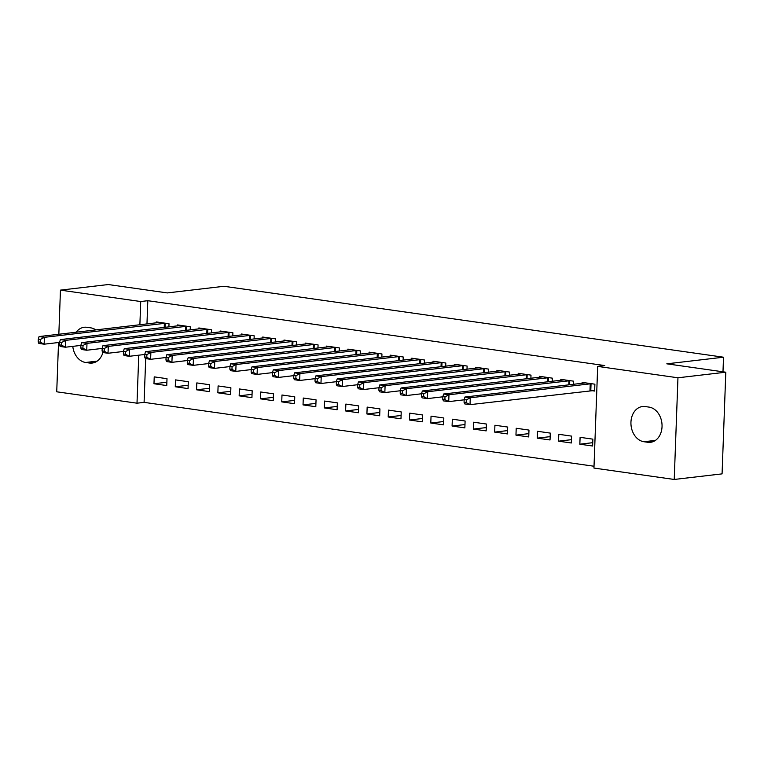 <?xml version="1.0" encoding="UTF-8"?>
<svg xmlns="http://www.w3.org/2000/svg" width="764" height="764" viewBox="0 0 764 764"><rect width="100%" height="100%" fill="white"/><g stroke="black" fill="none" stroke-linecap="round" stroke-linejoin="round"><path stroke-width="1.15" d="M145.695 358.612L144.09 402.361L594.02 466.241M144.09 402.361L137.004 403.191L56.727 391.798L58.532 342.52M58.838 334.26L60.451 290.129L108.297 284.542L167.278 292.918L223.986 286.29L723.518 357.208L666.819 363.826L725.8 372.202L722.076 473.871L674.23 479.458L593.953 468.065L597.677 366.395L677.954 377.788L674.23 479.458M722.983 371.801L723.518 357.208M188.049 388.58L188.297 381.713L175.519 379.899L175.271 386.765L188.049 388.58M190.198 329.943L190.312 326.753L177.535 324.939L177.496 325.913M230.632 394.625L230.881 387.759L218.103 385.944L217.855 392.811L230.632 394.625M232.781 335.988L232.896 332.798L220.118 330.993L220.089 331.958M273.216 400.67L273.474 393.804L260.696 391.989L260.438 398.856L273.216 400.67M275.365 342.033L275.489 338.844L262.711 337.039L262.673 338.003M315.799 406.715L316.057 399.849L303.279 398.034L303.031 404.901L315.799 406.715M317.958 348.078L318.072 344.889L305.294 343.084L305.256 344.048M358.392 412.761L358.641 405.894L345.863 404.08L345.614 410.946L358.392 412.761M360.541 354.124L360.656 350.943L347.878 349.129L347.849 350.093M400.976 418.806L401.224 411.939L388.456 410.125L388.198 416.991L400.976 418.806M403.125 360.169L403.239 356.989L390.471 355.174L390.433 356.139M443.559 424.851L443.817 417.984L431.039 416.17L430.791 423.036L443.559 424.851M445.718 366.214L445.832 363.034L433.054 361.219L433.016 362.184M486.152 430.896L486.401 424.03L473.623 422.215L473.374 429.082L486.152 430.896M488.301 372.259L488.416 369.079L475.638 367.264L475.609 368.229M528.736 436.941L528.984 430.075L516.216 428.26L515.958 435.127L528.736 436.941M530.885 378.304L530.999 375.124L518.231 373.309L518.193 374.274M571.319 442.986L571.577 436.12L558.799 434.305L558.541 441.172L571.319 442.986M573.468 384.349L573.592 381.169L560.814 379.355L560.776 380.319M597.677 366.395L604.773 365.564L147.815 300.701L146.965 323.965M591.183 390.566L594.631 391.053L594.879 384.187L582.111 382.372L582.072 383.347M592.616 446.014L592.864 439.147L580.096 437.333L579.838 444.199L592.616 446.014M552.181 381.322L552.296 378.142L539.518 376.327L539.489 377.301M550.032 439.968L550.281 433.102L537.503 431.288L537.254 438.154L550.032 439.968M509.588 375.277L509.712 372.097L496.934 370.282L496.896 371.256M507.439 433.923L507.697 427.047L494.919 425.242L494.671 432.109L507.439 433.923M467.005 369.232L467.119 366.051L454.351 364.237L454.313 365.211M464.856 427.878L465.104 421.002L452.336 419.197L452.078 426.064L464.856 427.878M424.421 363.187L424.536 360.006L411.758 358.192L411.729 359.166M422.272 421.833L422.521 414.957L409.743 413.152L409.494 420.019L422.272 421.833M381.838 357.141L381.952 353.961L369.174 352.147L369.136 353.121M379.679 415.788L379.937 408.912L367.159 407.097L366.911 413.973L379.679 415.788M339.245 351.096L339.359 347.916L326.591 346.102L326.553 347.066M337.096 409.743L337.344 402.867L324.576 401.052L324.318 407.928L337.096 409.743M296.661 345.051L296.776 341.871L283.998 340.056L283.969 341.021M294.512 403.698L294.761 396.822L281.983 395.007L281.735 401.883L294.512 403.698M254.078 339.006L254.192 335.826L241.414 334.011L241.376 334.976M251.929 397.652L252.177 390.776L239.399 388.962L239.151 395.838L251.929 397.652M211.485 332.961L211.609 329.781L198.831 327.966L198.793 328.931M209.336 391.607L209.594 384.731L196.816 382.917L196.558 389.793L209.336 391.607M168.901 326.916L169.016 323.735L156.238 321.921L156.209 322.886M166.753 385.562L167.001 378.686L154.223 376.872L153.975 383.748L166.753 385.562M102.92 352.538A17.744 13.58 83.3 0 1 92.157 363.062A17.744 13.58 83.3 0 1 89.455 363.024L85.625 362.48A17.744 13.58 83.3 0 1 72.771 346.359M76.152 332.244A17.744 13.58 83.3 0 1 84.212 327.269A17.744 13.58 83.3 0 1 86.915 327.307L90.744 327.851A17.744 13.58 83.3 0 1 95.911 329.933M60.451 290.129L140.729 301.532L139.879 324.796M138.762 355.184L137.004 403.191M725.8 372.202L677.954 377.788M147.815 300.701L140.729 301.532M649.056 407.107A17.744 13.58 83.3 0 1 662.035 424.879A17.744 13.58 83.3 0 1 650.47 442.318A17.744 13.58 83.3 0 1 647.767 442.28L643.937 441.735A17.744 13.58 83.3 0 1 630.949 423.972A17.744 13.58 83.3 0 1 642.524 406.524A17.744 13.58 83.3 0 1 645.227 406.563L649.056 407.107M592.74 442.69L579.838 444.199M571.443 439.672L558.541 441.172M550.147 436.645L537.254 438.154M528.86 433.627L515.958 435.127M507.563 430.6L494.671 432.109M486.267 427.582L473.374 429.082M464.98 424.555L452.078 426.064M443.683 421.537L430.791 423.036M422.387 418.51L409.494 420.019M401.1 415.492L388.198 416.991M379.803 412.464L366.911 413.973M358.517 409.447L345.614 410.946M337.22 406.419L324.318 407.928M315.924 403.392L303.031 404.901M294.637 400.374L281.735 401.883M273.34 397.347L260.438 398.856M252.044 394.329L239.151 395.838M230.757 391.302L217.855 392.811M209.46 388.284L196.558 389.793M188.164 385.257L175.271 386.765M166.877 382.239L153.975 383.748M591.431 383.7L470.271 397.777L464.951 397.022L585.549 382.869M594.65 390.452L470.022 404.653L464.693 403.898L464.063 402.332L466.193 402.628L466.298 399.887L464.168 399.582L464.063 402.332M466.298 399.887L470.271 397.777L470.022 404.653L466.193 402.628M464.951 397.022L464.168 399.582M570.145 380.673L448.974 394.759L443.655 394.004L564.262 379.842M464.159 399.82L448.726 401.625L443.397 400.871L442.767 399.305L444.896 399.61L445.001 396.86L442.872 396.564L442.767 399.305M445.001 396.86L448.974 394.759L448.726 401.625L444.896 399.61M443.655 394.004L442.872 396.564M548.848 377.655L427.687 391.731L422.358 390.977L542.965 376.814M442.862 396.803L427.429 398.607L422.11 397.853L421.48 396.287L423.609 396.583L423.705 393.842L421.575 393.536L421.48 396.287M423.705 393.842L427.687 391.731L427.429 398.607L423.609 396.583M422.358 390.977L421.575 393.536M527.552 374.627L406.391 388.714L401.071 387.959L521.669 373.797M421.566 393.775L406.142 395.58L400.813 394.826L400.183 393.259L402.313 393.565L402.418 390.815L400.288 390.509L400.183 393.259M402.418 390.815L406.391 388.714L406.142 395.58L402.313 393.565M401.071 387.959L400.288 390.509M506.265 371.61L385.094 385.686L379.775 384.932L500.382 370.769M400.279 390.757L384.846 392.562L379.527 391.808L378.887 390.242L381.016 390.538L381.121 387.797L378.992 387.491L378.887 390.242M381.121 387.797L385.094 385.686L384.846 392.562L381.016 390.538M379.775 384.932L378.992 387.491M484.968 368.582L363.807 382.668L358.478 381.914L479.085 367.751M378.982 387.73L363.549 389.535L358.23 388.781L357.6 387.214L359.729 387.52L359.825 384.769L357.695 384.464L357.6 387.214M359.825 384.769L363.807 382.668L363.549 389.535L359.729 387.52M358.478 381.914L357.695 384.464M463.672 365.564L342.511 379.641L337.191 378.887L457.798 364.724M357.686 384.712L342.262 386.517L336.934 385.763L336.303 384.197L338.433 384.493L338.538 381.752L336.408 381.446L336.303 384.197M338.538 381.752L342.511 379.641L342.262 386.517L338.433 384.493M337.191 378.887L336.408 381.446M442.385 362.537L321.214 376.623L315.895 375.869L436.502 361.706M336.399 381.685L320.966 383.49L315.647 382.735L315.007 381.169L317.136 381.475L317.241 378.724L315.112 378.419L315.007 381.169M317.241 378.724L321.214 376.623L320.966 383.49L317.136 381.475M315.895 375.869L315.112 378.419M421.088 359.519L299.927 373.596L294.598 372.842L415.205 358.679M315.102 378.667L299.669 380.472L294.35 379.708L293.72 378.151L295.849 378.447L295.945 375.707L293.815 375.401L293.72 378.151M295.945 375.707L299.927 373.596L299.669 380.472L295.849 378.447M294.598 372.842L293.815 375.401M399.801 356.492L278.631 370.578L273.311 369.824L393.918 355.661M293.806 375.64L278.382 377.445L273.054 376.69L272.423 375.124L274.553 375.43L274.658 372.679L272.528 372.374L272.423 375.124M274.658 372.679L278.631 370.578L278.382 377.445L274.553 375.43M273.311 369.824L272.528 372.374M378.505 353.474L257.334 367.551L252.015 366.796L372.622 352.634M272.519 372.622L257.086 374.427L251.767 373.663L251.136 372.106L253.256 372.402L253.362 369.661L251.232 369.356L251.136 372.106M253.362 369.661L257.334 367.551L257.086 374.427L253.256 372.402M252.015 366.796L251.232 369.356M357.208 350.447L236.047 364.533L230.718 363.779L351.325 349.616M251.222 369.595L235.79 371.399L230.47 370.645L229.84 369.079L231.969 369.384L232.065 366.634L229.935 366.328L229.84 369.079M232.065 366.634L236.047 364.533L235.79 371.399L231.969 369.384M230.718 363.779L229.935 366.328M335.921 347.429L214.751 361.506L209.431 360.751L330.038 346.589M229.926 366.577L214.503 368.382L209.174 367.618L208.543 366.061L210.673 366.357L210.778 363.607L208.648 363.311L208.543 366.061M210.778 363.607L214.751 361.506L214.503 368.382L210.673 366.357M209.431 360.751L208.648 363.311M314.625 344.402L193.454 358.488L188.135 357.733L308.742 343.571M208.639 363.549L193.206 365.354L187.887 364.6L187.256 363.034L189.386 363.339L189.482 360.589L187.352 360.283L187.256 363.034M189.482 360.589L193.454 358.488L193.206 365.354L189.386 363.339M188.135 357.733L187.352 360.283M293.328 341.384L172.167 355.461L166.838 354.706L287.445 340.543M187.342 360.532L171.91 362.337L166.59 361.573L165.96 360.016L168.09 360.312L168.185 357.562L166.055 357.266L165.96 360.016M168.185 357.562L172.167 355.461L171.91 362.337L168.09 360.312M166.838 354.706L166.055 357.266M272.041 338.356L150.871 352.443L145.552 351.688L266.159 337.526M166.055 357.504L150.623 359.309L145.294 358.555L144.663 356.989L146.793 357.294L146.898 354.544L144.768 354.238L144.663 356.989M146.898 354.544L150.871 352.443L150.623 359.309L146.793 357.294M145.552 351.688L144.768 354.238M250.745 335.339L129.574 349.415L124.255 348.661L244.862 334.498M144.759 354.486L129.326 356.282L124.007 355.527L123.376 353.961L125.506 354.267L125.602 351.516L123.472 351.22L123.376 353.961M125.602 351.516L129.574 349.415L129.326 356.282L125.506 354.267M124.255 348.661L123.472 351.22M229.448 332.311L108.287 346.398L102.959 345.643L223.565 331.481M123.462 351.459L108.03 353.264L102.71 352.51L102.08 350.943L104.21 351.249L104.305 348.499L102.185 348.193L102.08 350.943M104.305 348.499L108.287 346.398L108.03 353.264L104.21 351.249M102.959 345.643L102.185 348.193M208.161 329.294L86.991 343.37L81.672 342.616L202.279 328.453M102.175 348.441L86.743 350.237L81.414 349.482L80.783 347.916L82.913 348.222L83.018 345.471L80.888 345.175L80.783 347.916M83.018 345.471L86.991 343.37L86.743 350.237L82.913 348.222M81.672 342.616L80.888 345.175M186.865 326.266L65.704 340.352L60.375 339.598L180.982 325.435M80.879 345.414L65.446 347.219L60.127 346.464L59.496 344.898L61.626 345.204L61.722 342.453L59.592 342.148L59.496 344.898M61.722 342.453L65.704 340.352L65.446 347.219L61.626 345.204M60.375 339.598L59.592 342.148M165.568 323.248L44.407 337.325L39.079 336.571L159.686 322.408M59.582 342.396L44.15 344.192L38.83 343.437L38.2 341.871L40.33 342.176L40.435 339.426L38.305 339.13L38.2 341.871M40.435 339.426L44.407 337.325L44.15 344.192L40.33 342.176M39.079 336.571L38.305 339.13M647.767 442.28L653.096 441.659M643.937 441.735L655.445 440.389M85.625 362.48L97.143 361.133M89.455 363.024L94.784 362.403M591.049 383.709L590.801 390.585M590.238 383.767L589.98 390.633M569.753 380.692L569.61 384.798M568.941 380.749L568.788 384.894M548.466 377.664L548.313 381.78M547.645 377.722L547.492 381.876M527.17 374.647L527.017 378.753M526.358 374.704L526.205 378.849M505.873 371.619L505.73 375.735M505.061 371.676L504.909 375.831M484.586 368.601L484.433 372.708M483.765 368.649L483.612 372.803M463.29 365.574L463.137 369.69M462.478 365.631L462.325 369.786M441.993 362.556L441.85 366.663M441.181 362.604L441.029 366.758M420.706 359.529L420.553 363.645M419.885 359.586L419.732 363.74M399.41 356.511L399.257 360.618M398.598 356.559L398.445 360.713M378.123 353.484L377.97 357.6M377.301 353.541L377.149 357.686M356.826 350.466L356.673 354.572M356.005 350.514L355.862 354.668M335.53 347.439L335.377 351.545M334.718 347.496L334.565 351.641M314.243 344.421L314.09 348.527M313.421 344.468L313.269 348.623M292.946 341.393L292.793 345.5M292.134 341.451L291.982 345.595M271.65 338.376L271.497 342.482M270.838 338.423L270.685 342.578M250.363 335.348L250.21 339.455M249.542 335.406L249.389 339.55M229.066 332.321L228.913 336.437M228.255 332.378L228.102 336.532M207.77 329.303L207.627 333.41M206.958 329.36L206.805 333.505M186.483 326.276L186.33 330.392M185.662 326.333L185.509 330.487M165.186 323.258L165.034 327.364M164.375 323.315L164.222 327.46"/></g></svg>
